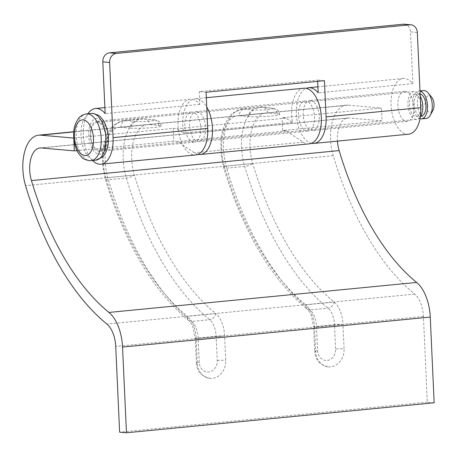 <?xml version="1.0" encoding="UTF-8"?>
<svg xmlns="http://www.w3.org/2000/svg" width="457" height="457" viewBox="0 0 457 457"><rect width="100%" height="100%" fill="white"/><g stroke="black" fill="none" stroke-linecap="round" stroke-linejoin="round"><path stroke-width="0.34" stroke-dasharray="2.29 1.71" d="M420.223 96.141A13.984 7.358 -95.6 0 0 414.739 91.503A13.984 7.358 -95.6 0 0 414.013 91.509A13.984 7.358 -95.6 0 0 407.987 105.458A13.984 7.358 -95.6 0 0 416.001 119.346A13.984 7.358 -95.6 0 0 416.727 119.346A13.984 7.358 -95.6 0 0 420.303 116.998M97.57 122.425A13.984 7.358 -95.6 0 0 96.844 122.43A13.984 7.358 -95.6 0 0 90.817 136.375A13.984 7.358 -95.6 0 0 98.832 150.267A13.984 7.358 -95.6 0 0 99.557 150.267A13.984 7.358 -95.6 0 0 105.584 136.317A13.984 7.358 -95.6 0 0 97.57 122.425M420.126 93.919A11.185 5.89 -95.6 0 0 419.6 93.828A11.185 5.89 -95.6 0 0 419.018 93.828A11.185 5.89 -95.6 0 0 414.196 104.99A11.185 5.89 -95.6 0 0 420.611 116.101A11.185 5.89 -95.6 0 0 421.188 116.101M414.865 94.291A11.185 5.89 -95.6 0 0 414.282 94.291A11.185 5.89 -95.6 0 0 409.461 105.453A11.185 5.89 -95.6 0 0 415.876 116.564A11.185 5.89 -95.6 0 0 416.453 116.564A11.185 5.89 -95.6 0 0 421.274 105.401A11.185 5.89 -95.6 0 0 414.865 94.291M423.479 90.583A13.984 7.358 -95.6 0 0 417.452 104.533A13.984 7.358 -95.6 0 0 425.467 118.426A13.984 7.358 -95.6 0 0 426.192 118.42M420 91.126A13.984 7.358 -95.6 0 0 419.469 91.046A13.984 7.358 -95.6 0 0 418.749 91.046A13.984 7.358 -95.6 0 0 412.682 104.31A13.984 7.358 -95.6 0 0 420 118.751M431.654 97.215A8.392 4.416 -95.6 0 0 429.192 95.69A8.392 4.416 -95.6 0 0 425.119 103.648A8.392 4.416 -95.6 0 0 429.951 112.393A8.392 4.416 -95.6 0 0 432.933 110.337M196.933 111.622A15.104 7.952 84.4 0 1 205.587 126.623A15.104 7.952 84.4 0 1 199.081 141.687A15.104 7.952 84.4 0 1 198.298 141.693A15.104 7.952 84.4 0 1 189.638 126.686A15.104 7.952 84.4 0 1 196.15 111.622A15.104 7.952 84.4 0 1 196.933 111.622M307.173 131.073A15.104 7.952 -95.6 0 0 307.955 131.073A15.104 7.952 -95.6 0 0 314.467 116.009A15.104 7.952 -95.6 0 0 305.807 101.008A15.104 7.952 -95.6 0 0 305.025 101.008A15.104 7.952 -95.6 0 0 298.518 116.072A15.104 7.952 -95.6 0 0 307.173 131.073M303.779 88.207A27.968 14.721 -95.6 0 0 292.554 122.373L285.882 118.106L282.026 117.769L381.435 108.075L382.018 120.882L282.603 130.576L286.465 130.913L303.145 142.144A27.968 14.721 -95.6 0 0 307.755 143.881A27.968 14.721 -95.6 0 0 309.206 143.875M197.927 154.357A27.968 14.721 84.4 0 1 194.271 152.758L177.584 141.527L173.729 141.19L76.987 150.621M292.554 122.373L183.674 132.987A27.968 14.721 84.4 0 1 194.899 98.821A27.968 14.721 84.4 0 1 196.35 98.815A27.968 14.721 84.4 0 1 206.758 107.087M434.15 402.788L427.318 402.189L423.428 316.478A23.496 12.368 -95.6 0 0 414.63 294.091A270.178 142.196 84.4 0 1 333.256 155.66A36.36 19.137 84.4 0 1 346.36 105.161A36.36 19.137 84.4 0 1 348.245 105.156L381.435 108.075M427.318 402.189L119.62 432.185M315.661 351.547A6.152 0.514 177.4 0 1 314.719 351.319C315.096 359.585 319.654 364.772 328.389 366.88A16.783 14.201 95 0 1 315.661 351.547L314.553 327.212L342.961 324.441L344.064 348.777A6.152 0.514 -2.6 0 0 335.592 348.999A10.625 8.991 -85 0 1 327.075 360.453A10.625 8.991 -85 0 1 317.604 350.753L316.495 326.418A17.343 9.129 -95.6 0 0 310 309.897A276.445 145.497 84.4 0 1 226.701 168.176A42.512 22.376 84.4 0 1 242.027 109.137A42.512 22.376 84.4 0 1 244.227 109.132L253.566 109.954A10.625 0.885 -2.6 0 0 268.202 109.571A10.625 0.885 -2.6 0 0 271.555 108.2L262.215 107.378L244.227 109.132A6.152 5.204 -85 0 0 239.302 115.764L248.637 116.586A16.783 1.4 177.4 0 0 271.749 115.987A16.783 1.4 177.4 0 0 279.604 114.439C279.027 110.377 276.485 109.292 276.434 109.274L272.372 108.195A6.152 5.204 -85 0 1 277.039 113.816L267.768 112.999L149.422 124.538L158.693 125.355A16.783 1.4 177.4 0 1 161.258 125.978A16.783 1.4 177.4 0 1 153.403 127.52A16.783 1.4 177.4 0 1 130.291 128.12A6.152 5.204 -85 0 1 135.221 121.488A10.625 0.885 -2.6 0 0 149.856 121.111A10.625 0.885 -2.6 0 0 153.209 119.734L143.869 118.911A42.512 22.376 -95.6 0 0 141.67 118.923A42.512 22.376 -95.6 0 0 126.343 177.956A276.445 145.497 -95.6 0 0 209.643 319.677A17.343 9.129 84.4 0 1 216.138 336.203L217.246 360.533A10.625 8.991 -85 0 1 208.729 371.992A10.625 8.991 -85 0 1 199.258 362.287L198.149 337.957A17.343 9.129 -95.6 0 0 191.654 321.431L209.643 319.677A6.152 4.639 129.2 0 0 215.813 313.593A270.287 142.258 84.4 0 1 134.364 175.031A36.36 19.137 84.4 0 1 147.474 124.538A36.36 19.137 84.4 0 1 149.359 124.533L121.019 127.303L130.291 128.12M328.389 366.88A16.783 14.201 95 0 0 330.622 366.868A16.783 14.201 95 0 0 344.064 348.777M197.315 363.087A6.152 0.514 177.4 0 1 196.373 362.858L195.27 338.523L193.077 327.52C192.711 326.292 190.963 322.545 188.73 320.625A6.152 4.639 129.2 0 0 191.654 321.431A276.445 145.497 84.4 0 1 108.355 179.71L126.343 177.956A6.152 1.817 163.4 0 0 134.364 175.031L105.961 177.796A6.152 1.817 163.4 0 0 105.27 179.047C124.71 242.941 152.529 290.132 188.73 320.625A6.152 4.639 129.2 0 1 187.41 316.364A23.496 12.368 -95.6 0 1 196.207 338.751A6.152 0.514 177.4 0 1 195.27 338.523A6.152 0.514 177.4 0 1 198.149 337.957L216.138 336.203A6.152 0.514 177.4 0 1 224.615 335.981L196.207 338.751L197.315 363.087A16.783 14.201 95 0 0 210.043 378.419A16.783 14.201 95 0 0 212.277 378.407A16.783 14.201 95 0 0 225.718 360.316L224.615 335.981A23.496 12.368 -95.6 0 0 215.813 313.593L187.41 316.364A270.287 142.258 84.4 0 1 105.961 177.796A36.36 19.137 84.4 0 1 119.071 127.309A36.36 19.137 84.4 0 1 120.956 127.297L73.726 131.913M73.731 138.071L173.146 128.383L177.008 128.72L183.674 132.987M285.882 118.106L177.008 128.72M277.039 113.816A16.783 1.4 177.4 0 1 279.604 114.439M382.018 120.882L348.828 117.963A23.496 12.368 -95.6 0 0 347.611 117.969A23.496 12.368 -95.6 0 0 337.466 141.122M286.465 130.913L177.584 141.527M173.146 128.383L173.729 141.19M282.603 130.576L282.026 117.769M271.555 108.2A6.152 5.204 -85 0 1 272.372 108.195L263.038 107.372A6.152 5.204 -85 0 0 262.215 107.378A42.512 22.376 -95.6 0 0 260.016 107.384A42.512 22.376 -95.6 0 0 244.689 166.422A276.445 145.497 -95.6 0 0 327.989 308.144A17.343 9.129 84.4 0 1 334.484 324.664A6.152 0.514 177.4 0 1 342.961 324.441A23.496 12.368 -95.6 0 0 334.158 302.06A270.287 142.258 84.4 0 1 252.71 163.492A36.36 19.137 84.4 0 1 265.82 112.999A36.36 19.137 84.4 0 1 267.705 112.993L348.245 105.156M224.307 166.262A36.36 19.137 84.4 0 1 237.417 115.77A36.36 19.137 84.4 0 1 239.302 115.764L267.705 112.993A6.152 5.204 -85 0 0 263.038 107.372L242.027 109.137L233.184 112.708L230.459 115.187L224.987 123.681L221.685 134.666L220.914 140.345L220.971 153.803L223.616 167.513A6.152 1.817 163.4 0 0 226.701 168.176L244.689 166.422A6.152 1.817 163.4 0 0 252.71 163.492L224.307 166.262A6.152 1.817 163.4 0 0 223.616 167.513C243.055 231.402 270.875 278.593 307.075 309.092A6.152 4.639 129.2 0 0 310 309.897L327.989 308.144A6.152 4.639 129.2 0 0 334.158 302.06L305.756 304.825A270.287 142.258 84.4 0 1 224.307 166.262M317.604 350.753A6.152 0.514 177.4 0 0 314.719 351.319L313.616 326.983A6.152 0.514 177.4 0 0 314.553 327.212A23.496 12.368 -95.6 0 0 305.756 304.825A6.152 4.639 129.2 0 0 307.075 309.092C309.309 311.006 311.057 314.753 311.423 315.987L313.616 326.983A6.152 0.514 177.4 0 1 316.495 326.418L334.484 324.664L335.592 348.999M310.543 100.546A15.104 7.952 84.4 0 1 319.197 115.547A15.104 7.952 84.4 0 1 312.691 130.611A15.104 7.952 84.4 0 1 311.908 130.616A15.104 7.952 84.4 0 1 303.254 115.61A15.104 7.952 84.4 0 1 309.76 100.546A15.104 7.952 84.4 0 1 310.543 100.546M405.222 91.314A15.104 7.952 84.4 0 1 413.876 106.315A15.104 7.952 84.4 0 1 407.37 121.379A15.104 7.952 84.4 0 1 406.587 121.385A15.104 7.952 84.4 0 1 397.927 106.384A15.104 7.952 84.4 0 1 404.439 91.32A15.104 7.952 84.4 0 1 405.222 91.314M408.615 134.187A27.968 14.721 84.4 0 1 407.164 134.192A27.968 14.721 84.4 0 1 391.135 106.412A27.968 14.721 84.4 0 1 403.188 78.513A27.968 14.721 84.4 0 1 404.639 78.507A27.968 14.721 84.4 0 1 412.854 83.62L318.181 92.851M311.537 143.281A27.968 14.721 84.4 0 1 296.576 117.009A27.968 14.721 84.4 0 1 306.179 88.338M97.518 121.311A15.104 7.952 84.4 0 1 106.178 136.312A15.104 7.952 84.4 0 1 99.666 151.376A15.104 7.952 84.4 0 1 98.883 151.381A15.104 7.952 84.4 0 1 90.229 136.38A15.104 7.952 84.4 0 1 96.735 121.316A15.104 7.952 84.4 0 1 97.518 121.311M193.562 142.15A15.104 7.952 -95.6 0 0 194.345 142.15A15.104 7.952 -95.6 0 0 200.852 127.086A15.104 7.952 -95.6 0 0 192.197 112.079A15.104 7.952 -95.6 0 0 191.414 112.085A15.104 7.952 -95.6 0 0 184.908 127.149A15.104 7.952 -95.6 0 0 193.562 142.15M317.655 81.352L317.598 80.089L199.252 91.629L199.835 104.39A27.968 14.721 -95.6 0 0 191.614 99.272A27.968 14.721 -95.6 0 0 190.163 99.278A27.968 14.721 -95.6 0 0 178.11 127.177A27.968 14.721 -95.6 0 0 194.145 154.957A27.968 14.721 -95.6 0 0 195.59 154.952M92.531 160.504A27.968 14.721 84.4 0 1 87.973 113.736M199.835 104.39L105.156 113.616M412.854 83.62L410.506 31.881L417.332 32.481M404.142 24.215A8.392 7.101 -85 0 1 410.506 31.881M324.43 80.689L317.598 80.089M206.084 92.228L199.252 91.629M86.453 113.884A23.496 12.368 -95.6 0 0 76.33 137.323A23.496 12.368 -95.6 0 0 89.795 160.658A23.496 12.368 -95.6 0 0 91.012 160.653M91.189 113.427A23.496 12.368 -95.6 0 0 81.066 136.86A23.496 12.368 -95.6 0 0 94.53 160.196A23.496 12.368 -95.6 0 0 95.747 160.19M97.392 118.529A17.897 9.42 -95.6 0 0 88.698 135.512A17.897 9.42 -95.6 0 0 99.009 154.163A17.897 9.42 -95.6 0 0 107.703 137.186A17.897 9.42 -95.6 0 0 97.392 118.529M303.145 142.144L194.271 152.758M423.428 316.478L115.73 346.475M348.828 117.963L41.124 147.959M414.63 294.091L106.932 324.093M333.256 155.66L25.552 185.656M253.566 109.954A6.152 5.204 95 0 0 248.637 116.586M149.359 124.533L120.956 127.297A6.152 5.204 -85 0 1 125.881 120.665L143.869 118.911A6.152 5.204 -85 0 1 144.692 118.911A6.152 5.204 -85 0 1 149.359 124.533M153.209 119.734A6.152 5.204 -85 0 1 154.026 119.728L141.67 118.923L123.681 120.677L114.838 124.247L112.114 126.72L106.641 135.221L103.339 146.2L102.568 151.878L102.625 165.337L105.27 179.047A6.152 1.817 163.4 0 0 108.355 179.71A42.512 22.376 84.4 0 1 123.681 120.677A42.512 22.376 84.4 0 1 125.881 120.665L135.221 121.488M161.258 125.978C160.681 121.91 158.139 120.825 158.088 120.814L154.026 119.728A6.152 5.204 -85 0 1 158.693 125.355M210.043 378.419C201.309 376.311 196.75 371.124 196.373 362.858A6.152 0.514 177.4 0 1 199.258 362.287M217.246 360.533A6.152 0.514 177.4 0 1 225.718 360.316M414.013 91.509L96.844 122.43M419.018 93.828L414.282 94.291M419.989 90.926L418.749 91.046M420.851 116.135L416.453 116.564M416.727 119.346L99.557 150.267M307.955 131.073L199.081 141.687M206.33 97.707L194.899 98.821M347.611 117.969L39.908 147.965M346.36 105.161L73.743 131.736M305.025 101.008L196.15 111.622M237.417 115.77L265.82 112.999M119.071 127.309L147.474 124.538M407.37 121.379L312.691 130.611M403.188 78.513L317.906 86.824M194.345 142.15L99.666 151.376M190.163 99.278L104.882 107.595M191.414 112.085L96.735 121.316M404.439 91.32L309.76 100.546"/><path stroke-width="0.69" d="M420 118.751A13.984 7.358 -95.6 0 0 420.737 118.889A13.984 7.358 -95.6 0 0 421.463 118.883L426.192 118.42A13.984 7.358 -95.6 0 0 430.437 114.993A13.984 7.358 -95.6 0 0 428.306 93.131A13.984 7.358 -95.6 0 0 424.205 90.583A13.984 7.358 -95.6 0 0 423.479 90.583L419.989 90.926M430.437 114.993L432.933 110.337A8.392 4.416 -95.6 0 0 431.654 97.215L428.306 93.131M421.463 118.883A13.984 7.358 -95.6 0 0 427.518 105.43A13.984 7.358 -95.6 0 0 420 91.126M420.851 116.135L421.188 116.101A11.185 5.89 -95.6 0 0 426.038 105.436A11.185 5.89 -95.6 0 0 420.126 93.919M420.303 116.998A13.984 7.358 -95.6 0 0 420.223 96.141M206.758 107.087A27.968 14.721 84.4 0 1 212.088 136.752A27.968 14.721 84.4 0 1 200.326 154.495A27.968 14.721 84.4 0 1 198.875 154.5A27.968 14.721 84.4 0 1 197.927 154.357M200.326 154.495L309.206 143.875A27.968 14.721 -95.6 0 0 321.26 115.981A27.968 14.721 -95.6 0 0 305.225 88.201A27.968 14.721 -95.6 0 0 303.779 88.207L206.33 97.707M76.987 150.621L74.314 150.879L41.124 147.959A23.496 12.368 -95.6 0 0 39.908 147.965A23.496 12.368 -95.6 0 0 31.442 180.595A257.314 135.426 -95.6 0 0 108.943 312.434A36.36 19.137 84.4 0 1 122.556 347.074L126.452 432.785L119.62 432.185L115.73 346.475A23.496 12.368 -95.6 0 0 106.932 324.093A270.178 142.196 84.4 0 1 25.552 185.656A36.36 19.137 84.4 0 1 38.662 135.158A36.36 19.137 84.4 0 1 40.547 135.152L73.731 138.071M337.466 141.122A23.496 12.368 -95.6 0 0 339.14 150.599A257.314 135.426 -95.6 0 0 416.641 282.437A36.36 19.137 84.4 0 1 430.26 317.078L434.15 402.788L126.452 432.785M74.314 150.879L73.737 138.123M313.936 143.418L408.615 134.187A27.968 14.721 84.4 0 0 420.748 107.658L417.332 32.481A8.392 7.101 95 0 0 410.969 24.815A8.392 7.101 95 0 0 409.855 24.821L116.358 53.435A8.392 7.101 95 0 0 109.634 62.478L113.05 137.654A27.968 14.721 84.4 0 1 100.917 164.183L195.59 154.952A27.968 14.721 -95.6 0 0 207.724 128.423L206.084 92.228L324.43 80.689L326.07 116.889A27.968 14.721 84.4 0 1 313.936 143.418A27.968 14.721 84.4 0 1 312.491 143.424A27.968 14.721 84.4 0 1 311.537 143.281M306.179 88.338A27.968 14.721 84.4 0 1 308.509 87.744A27.968 14.721 84.4 0 1 309.96 87.738A27.968 14.721 84.4 0 1 318.181 92.851L317.655 81.352M100.917 164.183A27.968 14.721 84.4 0 1 99.466 164.189A27.968 14.721 84.4 0 1 92.531 160.504M87.973 113.736A27.968 14.721 84.4 0 1 95.49 108.509A27.968 14.721 84.4 0 1 96.935 108.503A27.968 14.721 84.4 0 1 105.156 113.616L102.808 61.878A8.392 7.101 -85 0 1 109.526 52.835L116.358 53.435M409.855 24.821L403.023 24.221L109.526 52.835M403.023 24.221A8.392 7.101 -85 0 1 404.142 24.215L410.969 24.815M87.675 113.884A23.496 12.368 -95.6 0 0 86.453 113.884C80.592 114.936 78.547 118.38 78.233 118.729L75.456 123.824C73.823 128.343 73.269 133.341 73.8 138.819C74.36 144.269 75.879 149.039 78.358 153.124L81.98 157.465C82.557 158.533 84.916 159.602 89.052 160.658L91.012 160.653A23.496 12.368 -95.6 0 0 101.14 137.22A23.496 12.368 -95.6 0 0 87.675 113.884M83.191 119.911A17.897 9.42 -95.6 0 0 74.497 136.894A17.897 9.42 -95.6 0 0 84.808 155.551A17.897 9.42 -95.6 0 0 93.502 138.568A17.897 9.42 -95.6 0 0 83.191 119.911M91.189 113.427L93.148 113.416L98.404 115.244L100.192 116.586L103.905 121.054L107.349 129.36L108.423 135.443L108.218 144.435L106.71 150.359L103.996 155.317L102.391 157.094L95.747 160.19A23.496 12.368 -95.6 0 0 105.87 136.757A23.496 12.368 -95.6 0 0 92.405 113.422A23.496 12.368 -95.6 0 0 91.189 113.427L86.453 113.884M73.726 131.913L40.547 135.152M339.14 150.599L31.442 180.595M416.641 282.437L108.943 312.434M430.26 317.078L122.556 347.074M207.724 128.423L113.05 137.654M109.634 62.478L102.808 61.878M420.748 107.658L326.07 116.889M95.747 160.19L91.012 160.653M73.743 131.736L38.662 135.158M317.906 86.824L308.509 87.744M104.882 107.595L95.49 108.509"/></g></svg>
